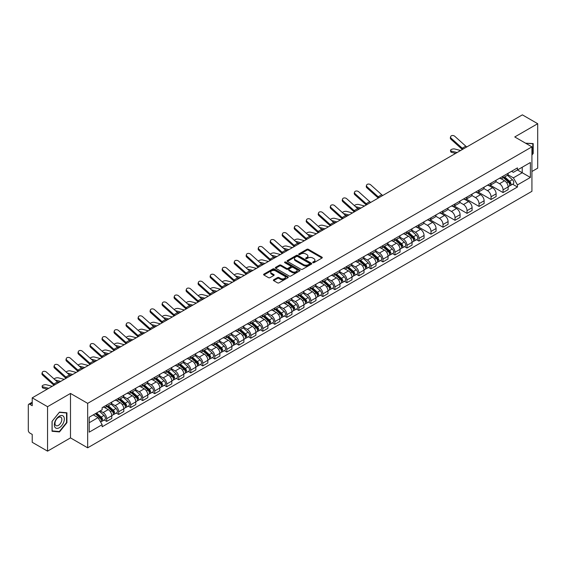 <?xml version="1.0" encoding="UTF-8"?>
<svg xmlns="http://www.w3.org/2000/svg" width="566" height="566" viewBox="0 0 566 566"><rect width="100%" height="100%" fill="white"/><g stroke="black" fill="none" stroke-linecap="round" stroke-linejoin="round"><path stroke-width="0.85" d="M312.899 262.674A0.75 0.432 0 0 0 313.953 262.674L321.983 258.039A1.068 0.616 0 0 0 322.295 257.601A1.068 0.616 0 0 0 321.983 257.169L308.378 249.316A1.068 0.616 0 0 0 306.871 249.316L298.841 253.95A0.75 0.432 0 0 0 299.895 254.559L300.935 253.957A3.417 1.974 0 0 1 305.774 253.957L306.906 254.615A3.417 1.974 0 0 1 307.911 256.009A3.417 1.974 0 0 1 306.906 257.41L305.866 258.004A0.75 0.432 0 0 0 306.928 258.62L307.968 258.018A3.417 1.974 0 0 1 312.8 258.018L313.932 258.669A3.417 1.974 0 0 1 314.937 260.07A3.417 1.974 0 0 1 313.932 261.464L312.899 262.065A0.75 0.432 0 0 0 312.899 262.674L312.899 262.065M273.689 279.767A1.068 0.616 0 0 0 273.378 280.205A1.068 0.616 0 0 0 273.689 280.644L277.51 282.844A1.068 0.616 0 0 0 279.017 282.844L287.938 277.694A1.068 0.616 0 0 0 288.25 277.262A1.068 0.616 0 0 0 287.938 276.824L274.333 268.97A1.068 0.616 0 0 0 272.819 268.97L263.905 274.121A1.068 0.616 0 0 0 263.593 274.552A1.068 0.616 0 0 0 263.905 274.991L268.51 277.651A1.068 0.616 0 0 0 270.024 277.651L273.845 275.451A1.068 0.616 0 0 0 274.156 275.012A1.068 0.616 0 0 0 273.845 274.574L271.553 273.258A2.858 1.648 0 0 1 270.718 272.09A2.858 1.648 0 0 1 272.487 270.562A2.858 1.648 0 0 1 275.6 270.923L284.556 276.095A2.858 1.648 0 0 1 285.391 277.262A2.858 1.648 0 0 1 283.63 278.783A2.858 1.648 0 0 1 280.51 278.43L279.017 277.566A1.068 0.616 0 0 0 277.51 277.566L273.689 279.767L273.689 280.644M87.666 403.353L70.495 393.441L47.551 406.692L32.227 397.841L522.376 114.856L537.7 123.706L514.756 136.951L531.927 146.863L87.666 403.353L87.666 447.812L531.927 191.315L531.927 146.863M301.013 269.275A1.068 0.616 0 0 0 302.52 269.275L311.442 264.124A1.068 0.616 0 0 0 311.753 263.692A1.068 0.616 0 0 0 311.442 263.254L297.836 255.4A1.068 0.616 0 0 0 296.322 255.4L287.408 260.551A1.068 0.616 0 0 0 287.096 260.983A1.068 0.616 0 0 0 287.408 261.421L301.013 269.275M285.101 262.836A0.75 0.432 0 0 1 285.858 262.942L285.858 262.051L299.69 270.039A1.068 0.616 0 0 1 300.001 270.477A1.068 0.616 0 0 1 299.69 270.909L290.768 276.059A1.068 0.616 0 0 1 289.261 276.059L275.656 268.206L275.656 267.336A1.068 0.616 0 0 0 275.345 267.768A1.068 0.616 0 0 0 275.656 268.206M275.656 267.336L279.47 265.129A1.068 0.616 0 0 1 280.984 265.129L286.502 268.312A1.068 0.616 0 0 0 288.009 268.312L290.542 266.855A1.068 0.616 0 0 0 290.86 266.416A1.068 0.616 0 0 0 290.542 265.978L284.797 262.666A0.75 0.432 0 0 1 285.858 262.051M47.551 406.692L47.551 451.144L32.227 442.294L32.227 434.426L29.842 433.054A2.179 1.259 -120 0 1 28.3 430.386L28.3 405.221A2.179 1.259 -120 0 1 28.753 404.223L32.227 402.221M531.927 171.491L537.7 168.159L537.7 123.706M47.551 451.144L70.495 437.893L87.666 447.812M32.227 397.841L32.227 405.709L29.842 404.336A2.179 1.259 -120 0 0 28.753 404.223M503.054 176.203A5.009 2.894 60 0 1 502.014 178.453L507.094 175.517A5.009 2.894 -120 0 0 508.134 173.267M495.837 181.594L499.509 183.717A5.009 2.894 60 0 1 503.054 189.851L508.134 186.914A5.009 2.894 -120 0 0 504.589 180.78L500.952 178.679M508.134 186.914L508.134 189.624L503.054 192.56L490.312 185.209M502.014 178.453A5.009 2.894 60 0 1 499.552 178.226M503.054 189.851L503.054 192.56M491.04 183.136A5.009 2.894 60 0 1 490 185.386L495.087 182.45A5.009 2.894 -120 0 0 496.12 180.2M478.305 192.143L491.04 199.494L496.12 196.565L496.12 193.848A5.009 2.894 -120 0 0 492.583 187.714L488.946 185.613M490 185.386A5.009 2.894 60 0 1 487.538 185.16M483.831 188.528L487.496 190.65A5.009 2.894 60 0 1 491.04 196.784L491.04 199.494M479.027 190.07A5.009 2.894 60 0 1 477.994 192.32L483.074 189.384A5.009 2.894 -120 0 0 484.114 187.141M466.292 199.076L479.027 206.427L484.114 203.498L484.114 200.781A5.009 2.894 -120 0 0 480.569 194.647L476.933 192.553M477.994 192.32A5.009 2.894 60 0 1 475.525 192.093M471.818 195.468L475.49 197.584A5.009 2.894 60 0 1 479.027 203.718L479.027 206.427M467.021 197.003A5.009 2.894 60 0 1 465.981 199.253L471.061 196.324A5.009 2.894 -120 0 0 472.101 194.074M454.279 206.01L467.021 213.368L472.101 210.432L472.101 207.722A5.009 2.894 -120 0 0 468.556 201.588L464.919 199.487M465.981 199.253A5.009 2.894 60 0 1 463.519 199.027M459.804 202.402L463.476 204.517A5.009 2.894 60 0 1 467.021 210.651L467.021 213.368M455.007 203.944A5.009 2.894 60 0 1 453.967 206.187L459.054 203.258A5.009 2.894 -120 0 0 460.087 201.008M442.265 212.943L455.007 220.301L460.087 217.365L460.087 214.655A5.009 2.894 -120 0 0 456.55 208.521L452.913 206.42M453.967 206.187A5.009 2.894 60 0 1 451.505 205.96M447.798 209.335L451.463 211.451A5.009 2.894 60 0 1 455.007 217.585L455.007 220.301M442.994 210.877A5.009 2.894 60 0 1 441.961 213.127L447.041 210.191A5.009 2.894 -120 0 0 448.074 207.941M430.259 219.877L442.994 227.235L448.081 224.299L448.081 221.589A5.009 2.894 -120 0 0 444.536 215.455L440.9 213.354M441.961 213.127A5.009 2.894 60 0 1 439.492 212.901M435.785 216.269L439.457 218.391A5.009 2.894 60 0 1 442.994 224.525L442.994 227.235M430.988 217.811A5.009 2.894 60 0 1 429.948 220.061L435.028 217.125A5.009 2.894 -120 0 0 436.068 214.875M418.246 226.817L430.988 234.168L436.068 231.232L436.068 228.523A5.009 2.894 -120 0 0 432.523 222.388L428.887 220.287M429.948 220.061A5.009 2.894 60 0 1 427.479 219.834M423.771 223.202L427.443 225.325A5.009 2.894 60 0 1 430.988 231.459L430.988 234.168M418.974 224.744A5.009 2.894 60 0 1 417.934 226.994L423.014 224.058A5.009 2.894 -120 0 0 424.054 221.808M416.534 239.694L418.974 241.102L424.054 238.173L424.054 235.456A5.009 2.894 -120 0 0 420.517 229.322L416.873 227.221M417.934 226.994A5.009 2.894 60 0 1 415.472 226.768M411.758 230.136L415.43 232.258A5.009 2.894 60 0 1 418.974 238.392L418.974 241.102M406.961 231.678A5.009 2.894 60 0 1 405.928 233.928L411.008 230.992A5.009 2.894 -120 0 0 412.041 228.749M404.527 246.635L406.961 248.035L412.041 245.106L412.041 242.39A5.009 2.894 -120 0 0 408.503 236.255L404.867 234.161M405.928 233.928A5.009 2.894 60 0 1 403.459 233.701M399.752 237.076L403.424 239.192A5.009 2.894 60 0 1 406.961 245.326L406.961 248.035M394.948 238.611A5.009 2.894 60 0 1 393.915 240.861L398.995 237.925A5.009 2.894 -120 0 0 400.035 235.682M392.514 253.568L394.948 254.976L400.035 252.04L400.035 249.33A5.009 2.894 -120 0 0 396.49 243.196L392.854 241.095M393.915 240.861A5.009 2.894 60 0 1 391.446 240.635M387.738 244.01L391.41 246.125A5.009 2.894 60 0 1 394.948 252.259L394.948 254.976M382.941 245.552A5.009 2.894 60 0 1 381.901 247.795L386.981 244.866A5.009 2.894 -120 0 0 388.021 242.616M380.501 260.502L382.941 261.909L388.021 258.973L388.021 256.264A5.009 2.894 -120 0 0 384.477 250.13L380.84 248.028M381.901 247.795A5.009 2.894 60 0 1 379.439 247.568M375.725 250.943L379.397 253.059A5.009 2.894 60 0 1 382.941 259.193L382.941 261.909M370.928 252.486A5.009 2.894 60 0 1 369.888 254.728L374.975 251.799A5.009 2.894 -120 0 0 376.008 249.549M368.494 267.435L370.928 268.843L376.008 265.907L376.008 263.197A5.009 2.894 -120 0 0 372.47 257.063L368.834 254.962M369.888 254.728A5.009 2.894 60 0 1 367.426 254.509M363.719 257.877L367.384 259.999A5.009 2.894 60 0 1 370.928 266.133L370.928 268.843M358.915 259.419A5.009 2.894 60 0 1 357.882 261.669L362.962 258.733A5.009 2.894 -120 0 0 364.002 256.483M356.481 274.369L358.915 275.776L364.002 272.84L364.002 270.131A5.009 2.894 -120 0 0 360.457 263.997L356.821 261.895M357.882 261.669A5.009 2.894 60 0 1 355.413 261.442M351.705 264.81L355.377 266.933A5.009 2.894 60 0 1 358.915 273.067L358.915 275.776M346.908 266.353A5.009 2.894 60 0 1 345.868 268.602L350.948 265.666A5.009 2.894 -120 0 0 351.988 263.416M344.468 281.302L346.908 282.71L351.988 279.774L351.988 277.064A5.009 2.894 -120 0 0 348.444 270.93L344.807 268.829M345.868 268.602A5.009 2.894 60 0 1 343.406 268.376M339.692 271.744L343.364 273.866A5.009 2.894 60 0 1 346.908 280L346.908 282.71M334.895 273.286A5.009 2.894 60 0 1 333.855 275.536L338.942 272.6A5.009 2.894 -120 0 0 339.975 270.35M332.461 288.243L334.895 289.643L339.975 286.714L339.975 283.998A5.009 2.894 -120 0 0 336.437 277.864L332.794 275.762M333.855 275.536A5.009 2.894 60 0 1 331.393 275.309M327.686 278.677L331.351 280.8A5.009 2.894 60 0 1 334.895 286.934L334.895 289.643M322.882 280.22A5.009 2.894 60 0 1 321.849 282.469L326.929 279.533A5.009 2.894 -120 0 0 327.962 277.29M320.448 295.176L322.882 296.577L327.969 293.648L327.969 290.938A5.009 2.894 -120 0 0 324.424 284.797L320.788 282.703M321.849 282.469A5.009 2.894 60 0 1 319.38 282.243M315.672 285.618L319.344 287.733A5.009 2.894 60 0 1 322.882 293.867L322.882 296.577M310.875 287.153A5.009 2.894 60 0 1 309.835 289.403L314.915 286.474A5.009 2.894 -120 0 0 315.955 284.224M308.435 302.11L310.875 303.517L315.955 300.581L315.955 297.872A5.009 2.894 -120 0 0 312.411 291.738L308.774 289.636M309.835 289.403A5.009 2.894 60 0 1 307.366 289.176M303.659 292.551L307.331 294.667A5.009 2.894 60 0 1 310.875 300.801L310.875 303.517M298.862 294.094A5.009 2.894 60 0 1 297.822 296.336L302.902 293.407A5.009 2.894 -120 0 0 303.942 291.157M296.421 309.043L298.862 310.451L303.942 307.515L303.942 304.805A5.009 2.894 -120 0 0 300.397 298.671L296.761 296.57M297.822 296.336A5.009 2.894 60 0 1 295.36 296.11M291.646 299.485L295.318 301.6A5.009 2.894 60 0 1 298.862 307.741L298.862 310.451M286.849 301.027A5.009 2.894 60 0 1 285.816 303.277L290.896 300.341A5.009 2.894 -120 0 0 291.929 298.091M284.415 315.977L286.849 317.385L291.929 314.448L291.929 311.739A5.009 2.894 -120 0 0 288.391 305.605L284.755 303.503M285.816 303.277A5.009 2.894 60 0 1 283.347 303.051M279.639 306.418L283.311 308.541A5.009 2.894 60 0 1 286.849 314.675L286.849 317.385M274.835 307.961A5.009 2.894 60 0 1 273.803 310.21L278.882 307.274A5.009 2.894 -120 0 0 279.922 305.024M272.402 322.91L274.835 324.318L279.922 321.382L279.922 318.672A5.009 2.894 -120 0 0 276.378 312.538L272.741 310.437M273.803 310.21A5.009 2.894 60 0 1 271.333 309.984M267.626 313.352L271.298 315.474A5.009 2.894 60 0 1 274.835 321.608L274.835 324.318M262.829 314.894A5.009 2.894 60 0 1 261.789 317.144L266.869 314.208A5.009 2.894 -120 0 0 267.909 311.958M260.388 329.844L262.829 331.252L267.909 328.322L267.909 325.606A5.009 2.894 -120 0 0 264.364 319.472L260.728 317.37M261.789 317.144A5.009 2.894 60 0 1 259.327 316.918M255.613 320.285L259.285 322.408A5.009 2.894 60 0 1 262.829 328.542L262.829 331.252M250.816 321.828A5.009 2.894 60 0 1 249.776 324.077L254.863 321.141A5.009 2.894 -120 0 0 255.896 318.899M248.382 336.784L250.816 338.185L255.896 335.256L255.896 332.546A5.009 2.894 -120 0 0 252.358 326.405L248.722 324.311M249.776 324.077A5.009 2.894 60 0 1 247.314 323.851M243.606 327.226L247.271 329.341A5.009 2.894 60 0 1 250.816 335.475L250.816 338.185M238.802 328.761A5.009 2.894 60 0 1 237.77 331.011L242.849 328.082A5.009 2.894 -120 0 0 243.889 325.832M236.369 343.718L238.802 345.126L243.889 342.189L243.889 339.48A5.009 2.894 -120 0 0 240.345 333.346L236.708 331.244M237.77 331.011A5.009 2.894 60 0 1 235.3 330.785M231.593 334.159L235.265 336.275A5.009 2.894 60 0 1 238.802 342.409L238.802 345.126M226.796 335.702A5.009 2.894 60 0 1 225.756 337.944L230.836 335.015A5.009 2.894 -120 0 0 231.876 332.766M224.355 350.651L226.796 352.059L231.876 349.123L231.876 346.413A5.009 2.894 -120 0 0 228.331 340.279L224.695 338.178M225.756 337.944A5.009 2.894 60 0 1 223.287 337.718M219.58 341.093L223.252 343.208A5.009 2.894 60 0 1 226.796 349.349L226.796 352.059M214.783 342.635A5.009 2.894 60 0 1 213.743 344.885L218.83 341.949A5.009 2.894 -120 0 0 219.863 339.699M212.349 357.585L214.783 358.993L219.863 356.056L219.863 353.347A5.009 2.894 -120 0 0 216.325 347.213L212.682 345.111M213.743 344.885A5.009 2.894 60 0 1 211.281 344.659M207.573 348.026L211.238 350.149A5.009 2.894 60 0 1 214.783 356.283L214.783 358.993M202.77 349.569A5.009 2.894 60 0 1 201.737 351.819L206.816 348.882A5.009 2.894 -120 0 0 207.849 346.633M200.336 364.518L202.77 365.926L207.849 362.99L207.849 360.28A5.009 2.894 -120 0 0 204.312 354.146L200.675 352.045M201.737 351.819A5.009 2.894 60 0 1 199.267 351.592M195.56 354.96L199.232 357.082A5.009 2.894 60 0 1 202.77 363.216L202.77 365.926M190.756 356.502A5.009 2.894 60 0 1 189.723 358.752L194.803 355.816A5.009 2.894 -120 0 0 195.843 353.566M188.322 371.452L190.763 372.86L195.843 369.931L195.843 367.214A5.009 2.894 -120 0 0 192.299 361.08L188.662 358.978M189.723 358.752A5.009 2.894 60 0 1 187.254 358.526M183.547 361.893L187.219 364.016A5.009 2.894 60 0 1 190.763 370.15L190.763 372.86M178.75 363.436A5.009 2.894 60 0 1 177.71 365.686L182.79 362.749A5.009 2.894 -120 0 0 183.83 360.507M176.309 378.392L178.75 379.793L183.83 376.864L183.83 374.147A5.009 2.894 -120 0 0 180.285 368.013L176.649 365.919M177.71 365.686A5.009 2.894 60 0 1 175.248 365.459M171.533 368.834L175.205 370.949A5.009 2.894 60 0 1 178.75 377.083L178.75 379.793M166.737 370.369A5.009 2.894 60 0 1 165.696 372.619L170.783 369.683A5.009 2.894 -120 0 0 171.816 367.44M164.303 385.326L166.737 386.734L171.816 383.798L171.816 381.088A5.009 2.894 -120 0 0 168.279 374.954L164.642 372.853M165.696 372.619A5.009 2.894 60 0 1 163.234 372.393M159.527 375.767L163.199 377.883A5.009 2.894 60 0 1 166.737 384.017L166.737 386.734M154.723 377.31A5.009 2.894 60 0 1 153.69 379.553L158.77 376.623A5.009 2.894 -120 0 0 159.81 374.374M152.289 392.259L154.723 393.667L159.81 390.731L159.81 388.021A5.009 2.894 -120 0 0 156.266 381.887L152.629 379.786M153.69 379.553A5.009 2.894 60 0 1 151.221 379.326M147.514 382.701L151.186 384.816A5.009 2.894 60 0 1 154.723 390.95L154.723 393.667M142.717 384.243A5.009 2.894 60 0 1 141.677 386.486L146.757 383.557A5.009 2.894 -120 0 0 147.797 381.307M140.276 399.193L142.717 400.601L147.797 397.665L147.797 394.955A5.009 2.894 -120 0 0 144.252 388.821L140.616 386.72M141.677 386.486A5.009 2.894 60 0 1 139.215 386.267M135.5 389.634L139.172 391.757A5.009 2.894 60 0 1 142.717 397.891L142.717 400.601M130.704 391.177A5.009 2.894 60 0 1 129.664 393.427L134.75 390.49A5.009 2.894 -120 0 0 135.783 388.241M128.27 406.126L130.704 407.534L135.783 404.598L135.783 401.888A5.009 2.894 -120 0 0 132.246 395.754L128.609 393.653M129.664 393.427A5.009 2.894 60 0 1 127.201 393.2M123.494 396.568L127.159 398.69A5.009 2.894 60 0 1 130.704 404.824L130.704 407.534M118.69 398.11A5.009 2.894 60 0 1 117.657 400.36L122.737 397.424A5.009 2.894 -120 0 0 123.777 395.174M116.256 413.06L118.69 414.468L123.777 411.539L123.777 408.822A5.009 2.894 -120 0 0 120.233 402.688L116.596 400.587M117.657 400.36A5.009 2.894 60 0 1 115.188 400.134M111.481 403.501L115.153 405.624A5.009 2.894 60 0 1 118.69 411.758L118.69 414.468M106.684 405.044A5.009 2.894 60 0 1 105.644 407.294L110.724 404.357A5.009 2.894 -120 0 0 111.764 402.108M104.243 420L106.684 421.401L111.764 418.472L111.764 415.755A5.009 2.894 -120 0 0 108.219 409.621L104.583 407.527M105.644 407.294A5.009 2.894 60 0 1 103.175 407.067M100.21 410.866L103.139 412.557A5.009 2.894 60 0 1 106.684 418.691L106.684 421.401M511.558 171.293L513.369 172.333L530.384 162.513L522.227 167.225L522.227 172.736L513.369 177.844L507.851 174.661M89.202 422.738L98.059 417.623L102.142 424.691L89.202 432.162L89.202 417.227L102.142 409.756L102.142 407.669L517.451 167.89L517.451 169.977L530.384 177.448L517.451 184.912L513.369 177.844M530.384 162.513L530.384 177.448M102.142 424.691L102.142 426.785L517.451 187.006L517.451 184.912M531.927 155.063L533.193 153.485L533.193 143.58L525.552 143.184L532.811 143.778L532.811 153.372L531.927 154.476M70.495 393.441L70.495 437.893M52.051 431.271L59.48 431.936L66.915 422.689L66.915 412.784L59.48 412.119L52.051 421.366L52.051 431.271M98.059 417.623L93.284 414.871M512.626 184.219L517.451 187.006M532.811 153.259L533.193 153.485M58.701 431.476L59.48 431.936M66.526 422.469L66.915 422.689M313.196 262.78L313.932 262.355A3.417 1.974 0 0 0 314.937 260.954L314.937 260.07M307.911 256.009L307.911 256.9A3.417 1.974 0 0 1 306.906 258.294L306.164 258.726M321.969 258.046L308.378 250.2A1.068 0.616 0 0 0 306.871 250.2L299.138 254.665M311.427 264.131L297.836 256.292A1.068 0.616 0 0 0 296.322 256.292L287.422 261.428L287.408 260.551M309.552 263.997A0.75 0.432 0 0 0 309.552 263.381L297.61 256.49A0.75 0.432 0 0 0 296.556 256.49L295.459 257.12A3.417 1.974 0 0 0 294.454 258.52A3.417 1.974 0 0 0 295.459 259.914L303.617 264.626A3.417 1.974 0 0 0 308.456 264.626L309.552 263.997L309.552 264.881A0.75 0.432 0 0 0 309.772 264.577L309.772 263.692M294.454 258.52L294.454 259.412A3.417 1.974 0 0 0 295.459 260.806L295.459 259.914M309.552 264.881L308.456 265.518A3.417 1.974 0 0 1 303.617 265.518L295.459 260.806M275.67 268.213L279.47 266.02L279.47 265.129M290.86 266.416L290.86 267.308A1.068 0.616 0 0 1 290.542 267.739L288.009 269.204A1.068 0.616 0 0 1 286.502 269.204L280.984 266.02A1.068 0.616 0 0 0 279.47 266.02M285.858 262.942L299.676 270.923M292.226 271.623A2.858 1.648 0 0 0 295.339 271.977A2.858 1.648 0 0 0 297.108 270.456A2.858 1.648 0 0 0 296.266 269.289L293.117 267.463A1.068 0.616 0 0 0 291.603 267.463L289.07 268.928A1.068 0.616 0 0 0 288.759 269.359A1.068 0.616 0 0 0 289.07 269.798L292.226 271.623L292.226 272.508A2.858 1.648 0 0 0 295.339 272.869A2.858 1.648 0 0 0 297.108 271.34L297.108 270.456M288.759 269.359L288.759 270.251A1.068 0.616 0 0 0 289.07 270.69L289.07 269.798M292.226 272.508L289.07 270.69M285.391 277.262L285.391 278.147A2.858 1.648 0 0 1 283.63 279.675A2.858 1.648 0 0 1 280.51 279.314L279.017 278.458A1.068 0.616 0 0 0 277.51 278.458L273.703 280.651M270.718 272.09L270.718 272.982A2.858 1.648 0 0 0 271.553 274.142L271.553 273.258M273.845 274.574L273.845 275.451L271.553 274.142M287.924 277.708L274.333 269.862A1.068 0.616 0 0 0 272.819 269.862L263.919 274.998M451.435 152.304A2.505 1.005 168.1 0 1 450.755 151.794L450.494 150.528A2.505 1.005 -11.9 0 0 451.173 151.037L451.435 152.304L455.644 153.386M460.625 150.506L454.71 148.992A2.505 1.005 -11.9 0 0 451.923 149.254A2.505 1.005 -11.9 0 0 450.494 150.528M503.4 177.653L508.296 182.019A2.724 1.571 60 0 1 509.145 186.228L508.134 186.815M503.528 177.766L505.834 179.097M503.896 177.363L509.336 182.224A1.309 0.757 60 0 1 509.747 184.247A1.309 0.757 60 0 1 509.633 184.297M504.709 176.896L509.605 181.261A2.724 1.571 60 0 1 510.454 185.471A2.724 1.571 60 0 1 509.633 185.563M507.44 175.255L512.372 179.663A2.724 1.571 60 0 1 513.228 183.872L510.454 185.471M457.08 152.551L451.173 151.037M466.886 146.898A4.026 2.328 60 0 1 465.797 146.169L454.823 136.328A2.505 1.783 15.6 0 0 452.361 135.515A2.505 1.783 15.6 0 0 450.642 136.675A2.505 1.783 15.6 0 0 451.286 138.373L451.017 139.328A2.505 1.783 -164.4 0 1 450.373 137.637L450.642 136.675M463.342 148.943A4.026 2.328 60 0 1 462.252 148.214L451.286 138.373M462.372 149.502A5.448 3.141 60 0 1 461.983 149.176L451.017 139.328M532.337 143.502L532.811 143.778M63.661 416.548A7.075 4.089 120 0 0 56.826 418.38A7.075 4.089 120 0 0 54.994 427.33A7.075 4.089 120 0 0 61.828 425.498A7.075 4.089 120 0 0 63.661 416.548M61.383 417.722A4.846 2.795 120 0 0 60.838 417.213A4.846 2.795 120 0 0 56.331 419.477A4.846 2.795 120 0 0 55.454 425.101A4.846 2.795 120 0 0 55.992 425.611A4.846 2.795 120 0 0 60.505 423.347A4.846 2.795 120 0 0 61.383 417.722M59.331 431.533L52.129 430.896L52.129 421.295L59.331 412.338L66.526 412.982L66.526 422.583L59.331 431.533M66.052 412.706L66.526 412.982M364.532 205.989L358.625 204.468A2.505 1.005 -11.9 0 0 356.198 204.616A2.505 1.005 -11.9 0 0 354.457 205.677M407.308 233.128L412.204 237.494A2.724 1.571 60 0 1 413.06 241.703L412.041 242.29M407.442 233.242L409.742 234.572M407.803 232.845L413.251 237.706A1.309 0.757 60 0 1 413.661 239.722A1.309 0.757 60 0 1 413.541 239.772M408.617 232.371L413.513 236.737A2.724 1.571 60 0 1 414.369 240.946A2.724 1.571 60 0 1 413.548 241.038M411.348 230.737L416.286 235.138A2.724 1.571 60 0 1 417.142 239.347L414.369 240.946M359.559 208.861L357.379 208.302M360.995 208.033L355.512 206.618M352.526 212.922L346.611 211.401A2.505 1.005 -11.9 0 0 344.185 211.55A2.505 1.005 -11.9 0 0 342.444 212.611M395.301 240.062L400.19 244.427A2.724 1.571 60 0 1 401.046 248.637L400.035 249.224M395.429 240.175L397.735 241.505M395.79 239.779L401.237 244.639A1.309 0.757 60 0 1 401.648 246.656A1.309 0.757 60 0 1 401.527 246.705M396.61 239.305L401.499 243.677A2.724 1.571 60 0 1 402.355 247.887A2.724 1.571 60 0 1 401.535 247.972M399.334 237.67L404.273 242.071A2.724 1.571 60 0 1 405.129 246.281L402.355 247.887M347.545 215.795L345.373 215.236M348.981 214.967L343.498 213.559M340.513 219.856L334.598 218.335A2.505 1.005 -11.9 0 0 332.178 218.483A2.505 1.005 -11.9 0 0 330.431 219.544M383.288 246.995L388.184 251.368A2.724 1.571 60 0 1 389.033 255.577L388.021 256.157M383.415 247.116L385.722 248.446M383.783 246.712L389.224 251.573A1.309 0.757 60 0 1 389.634 253.589A1.309 0.757 60 0 1 389.521 253.639M384.597 246.238L389.493 250.611A2.724 1.571 60 0 1 390.342 254.82A2.724 1.571 60 0 1 389.521 254.905M387.328 244.604L392.259 249.012A2.724 1.571 60 0 1 393.115 253.221L390.342 254.82M335.532 222.728L333.36 222.169M336.968 221.9L331.485 220.492M328.499 226.789L322.585 225.268A2.505 1.005 -11.9 0 0 320.165 225.417A2.505 1.005 -11.9 0 0 318.425 226.478M371.275 253.929L376.171 258.301A2.724 1.571 60 0 1 377.027 262.511L376.008 263.098M371.402 254.049L373.709 255.379M371.77 253.646L377.218 258.506A1.309 0.757 60 0 1 377.628 260.53A1.309 0.757 60 0 1 377.508 260.572M372.584 253.179L377.48 257.544A2.724 1.571 60 0 1 378.336 261.754A2.724 1.571 60 0 1 377.515 261.839M375.315 251.537L380.253 255.945A2.724 1.571 60 0 1 381.109 260.155L378.336 261.754M323.526 229.669L321.346 229.103M324.962 228.834L319.472 227.426M316.493 233.723L310.578 232.202A2.505 1.005 -11.9 0 0 308.152 232.35A2.505 1.005 -11.9 0 0 306.411 233.411M359.261 260.869L364.157 265.235A2.724 1.571 60 0 1 365.013 269.444L363.995 270.032M359.396 260.983L361.695 262.313M359.757 260.579L365.204 265.44A1.309 0.757 60 0 1 365.615 267.463A1.309 0.757 60 0 1 365.495 267.506M360.57 260.112L365.466 264.478A2.724 1.571 60 0 1 366.322 268.687A2.724 1.571 60 0 1 365.502 268.772M363.301 258.471L368.24 262.879A2.724 1.571 60 0 1 369.096 267.088L366.322 268.687M311.512 236.602L309.333 236.043M312.948 235.767L307.465 234.359M304.48 240.663L298.565 239.142A2.505 1.005 -11.9 0 0 296.138 239.291A2.505 1.005 -11.9 0 0 294.398 240.352M347.255 267.803L352.151 272.168A2.724 1.571 60 0 1 353 276.378L351.988 276.965M347.382 267.916L349.689 269.246M347.75 267.513L353.191 272.373A1.309 0.757 60 0 1 353.601 274.397A1.309 0.757 60 0 1 353.481 274.446M348.564 267.046L353.46 271.411A2.724 1.571 60 0 1 354.309 275.621A2.724 1.571 60 0 1 353.488 275.713M351.288 265.404L356.226 269.812A2.724 1.571 60 0 1 357.082 274.022L354.309 275.621M299.499 243.536L297.327 242.977M300.935 242.708L295.452 241.293M292.466 247.597L286.552 246.076A2.505 1.005 -11.9 0 0 284.132 246.224A2.505 1.005 -11.9 0 0 282.392 247.285M335.242 274.736L340.138 279.102A2.724 1.571 60 0 1 340.994 283.311L339.975 283.899M335.369 274.85L337.676 276.18M335.737 274.453L341.185 279.314A1.309 0.757 60 0 1 341.595 281.33A1.309 0.757 60 0 1 341.475 281.38M336.551 273.979L341.447 278.345A2.724 1.571 60 0 1 342.303 282.554A2.724 1.571 60 0 1 341.475 282.646M339.282 272.345L344.22 276.746A2.724 1.571 60 0 1 345.069 280.955L342.303 282.554M287.486 250.469L285.314 249.91M288.929 249.641L283.439 248.226M280.46 254.53L274.545 253.009A2.505 1.005 -11.9 0 0 272.119 253.158A2.505 1.005 -11.9 0 0 270.378 254.219M323.228 281.67L328.124 286.035A2.724 1.571 60 0 1 328.98 290.245L327.962 290.832M323.363 281.783L325.662 283.113M323.724 281.387L329.171 286.247A1.309 0.757 60 0 1 329.582 288.264A1.309 0.757 60 0 1 329.462 288.313M324.537 280.913L329.433 285.285A2.724 1.571 60 0 1 330.289 289.495A2.724 1.571 60 0 1 329.469 289.58M327.268 279.279L332.207 283.679A2.724 1.571 60 0 1 333.063 287.889L330.289 289.495M275.479 257.403L273.3 256.844M276.916 256.575L271.432 255.167M268.447 261.464L262.532 259.943A2.505 1.005 -11.9 0 0 260.105 260.091A2.505 1.005 -11.9 0 0 258.365 261.152M311.222 288.603L316.111 292.976A2.724 1.571 60 0 1 316.967 297.185L315.955 297.766M311.35 288.724L313.656 290.054M311.71 288.32L317.158 293.181A1.309 0.757 60 0 1 317.568 295.197A1.309 0.757 60 0 1 317.448 295.247M312.531 287.846L317.42 292.219A2.724 1.571 60 0 1 318.276 296.428A2.724 1.571 60 0 1 317.455 296.513M315.255 286.212L320.193 290.62A2.724 1.571 60 0 1 321.049 294.829L318.276 296.428M263.466 264.336L261.294 263.777M264.902 263.508L259.419 262.1M256.433 268.397L250.519 266.876A2.505 1.005 -11.9 0 0 248.099 267.025A2.505 1.005 -11.9 0 0 246.351 268.086M299.209 295.537L304.105 299.909A2.724 1.571 60 0 1 304.961 304.119L303.942 304.706M299.336 295.657L301.643 296.987M299.704 295.254L305.145 300.114A1.309 0.757 60 0 1 305.555 302.138A1.309 0.757 60 0 1 305.442 302.18M300.518 294.787L305.414 299.152A2.724 1.571 60 0 1 306.27 303.362A2.724 1.571 60 0 1 305.442 303.447M303.249 293.146L308.187 297.553A2.724 1.571 60 0 1 309.036 301.763L306.27 303.362M251.453 271.27L249.281 270.711M252.889 270.442L247.406 269.034M244.42 275.331L238.512 273.81A2.505 1.005 -11.9 0 0 236.086 273.958A2.505 1.005 -11.9 0 0 234.345 275.019M287.195 302.477L292.091 306.843A2.724 1.571 60 0 1 292.947 311.052L291.929 311.64M287.33 302.591L289.629 303.921M287.691 302.187L293.138 307.048A1.309 0.757 60 0 1 293.549 309.071A1.309 0.757 60 0 1 293.429 309.114M288.504 301.72L293.4 306.086A2.724 1.571 60 0 1 294.256 310.295A2.724 1.571 60 0 1 293.436 310.38M291.235 300.079L296.174 304.487A2.724 1.571 60 0 1 297.03 308.696L294.256 310.295M239.446 278.21L237.267 277.651M240.883 277.375L235.399 275.967M232.414 282.264L226.499 280.75A2.505 1.005 -11.9 0 0 224.072 280.899A2.505 1.005 -11.9 0 0 222.332 281.96M275.189 309.411L280.078 313.776A2.724 1.571 60 0 1 280.934 317.986L279.922 318.573M275.317 309.524L277.616 310.854M275.677 309.121L281.125 313.981A1.309 0.757 60 0 1 281.535 316.005A1.309 0.757 60 0 1 281.415 316.054M276.498 308.654L281.387 313.019A2.724 1.571 60 0 1 282.243 317.229A2.724 1.571 60 0 1 281.422 317.321M279.222 307.013L284.16 311.42A2.724 1.571 60 0 1 285.016 315.63L282.243 317.229M227.433 285.144L225.261 284.585M228.869 284.316L223.386 282.901M220.4 289.205L214.486 287.684A2.505 1.005 -11.9 0 0 212.066 287.832A2.505 1.005 -11.9 0 0 210.319 288.893M263.176 316.344L268.072 320.71A2.724 1.571 60 0 1 268.921 324.919L267.909 325.507M263.303 316.458L265.61 317.788M263.671 316.061L269.112 320.915A1.309 0.757 60 0 1 269.522 322.938A1.309 0.757 60 0 1 269.409 322.988M264.485 315.587L269.381 319.953A2.724 1.571 60 0 1 270.23 324.162A2.724 1.571 60 0 1 269.409 324.254M267.216 313.953L272.147 318.354A2.724 1.571 60 0 1 273.003 322.563L270.23 324.162M215.42 292.077L213.248 291.518M216.856 291.249L211.373 289.834M208.387 296.138L202.472 294.617A2.505 1.005 -11.9 0 0 200.053 294.766A2.505 1.005 -11.9 0 0 198.312 295.827M251.162 323.278L256.058 327.643A2.724 1.571 60 0 1 256.914 331.853L255.896 332.44M251.29 323.391L253.596 324.721M251.658 322.995L257.106 327.856A1.309 0.757 60 0 1 257.516 329.872A1.309 0.757 60 0 1 257.396 329.921M252.471 322.521L257.367 326.893A2.724 1.571 60 0 1 258.223 331.103A2.724 1.571 60 0 1 257.396 331.188M255.202 320.887L260.141 325.287A2.724 1.571 60 0 1 260.99 329.497L258.223 331.103M203.413 299.011L201.234 298.452M204.85 298.183L199.359 296.768M382.807 195.44A4.026 2.328 60 0 1 381.717 194.711L370.744 184.87A2.505 1.783 15.6 0 0 368.282 184.056A2.505 1.783 15.6 0 0 366.563 185.216A2.505 1.783 15.6 0 0 367.207 186.914L366.938 187.87A2.505 1.783 -164.4 0 1 366.294 186.179L366.563 185.216M379.262 197.484A4.026 2.328 60 0 1 378.173 196.756L367.207 186.914M378.293 198.043A5.448 3.141 60 0 1 377.904 197.718L366.938 187.87M370.794 202.373A4.026 2.328 60 0 1 369.704 201.645L358.738 191.803A2.505 1.783 15.6 0 0 356.269 190.997A2.505 1.783 15.6 0 0 354.549 192.15A2.505 1.783 15.6 0 0 355.193 193.848L354.924 194.803A2.505 1.783 -164.4 0 1 354.288 193.112L354.549 192.15M367.249 204.418A4.026 2.328 60 0 1 366.167 203.689L355.193 193.848M366.287 204.977A5.448 3.141 60 0 1 365.898 204.651L354.924 194.803M358.78 209.307A4.026 2.328 60 0 1 357.691 208.585L346.725 198.737A2.505 1.783 15.6 0 0 344.262 197.93A2.505 1.783 15.6 0 0 342.543 199.083A2.505 1.783 15.6 0 0 343.18 200.781L342.918 201.744A2.505 1.783 -164.4 0 1 342.274 200.046L342.543 199.083M355.243 211.351A4.026 2.328 60 0 1 354.153 210.63L343.18 200.781M354.274 211.91A5.448 3.141 60 0 1 353.884 211.585L342.918 201.744M346.774 216.24A4.026 2.328 60 0 1 345.685 215.519L334.711 205.67A2.505 1.783 15.6 0 0 332.249 204.864A2.505 1.783 15.6 0 0 330.53 206.024A2.505 1.783 15.6 0 0 331.174 207.715L330.905 208.677A2.505 1.783 -164.4 0 1 330.261 206.979L330.53 206.024M343.229 218.285A4.026 2.328 60 0 1 342.14 217.563L331.174 207.715M342.26 218.844A5.448 3.141 60 0 1 341.871 218.518L330.905 208.677M334.761 223.181A4.026 2.328 60 0 1 333.671 222.452L322.705 212.604A2.505 1.783 15.6 0 0 320.236 211.797A2.505 1.783 15.6 0 0 318.517 212.958A2.505 1.783 15.6 0 0 319.16 214.648L318.891 215.611A2.505 1.783 -164.4 0 1 318.248 213.913L318.517 212.958M331.216 225.226A4.026 2.328 60 0 1 330.127 224.497L319.16 214.648M330.254 225.777A5.448 3.141 60 0 1 329.865 225.459L318.891 215.611M322.747 230.114A4.026 2.328 60 0 1 321.658 229.386L310.692 219.537A2.505 1.783 15.6 0 0 308.229 218.731A2.505 1.783 15.6 0 0 306.51 219.891A2.505 1.783 15.6 0 0 307.147 221.582L306.878 222.544A2.505 1.783 -164.4 0 1 306.241 220.846L306.51 219.891M319.203 232.159A4.026 2.328 60 0 1 318.12 231.43L307.147 221.582M318.241 232.718A5.448 3.141 60 0 1 317.851 232.393L306.878 222.544M310.734 237.048A4.026 2.328 60 0 1 309.652 236.319L298.678 226.478A2.505 1.783 15.6 0 0 296.216 225.664A2.505 1.783 15.6 0 0 294.497 226.825A2.505 1.783 15.6 0 0 295.141 228.523L294.872 229.478A2.505 1.783 -164.4 0 1 294.228 227.787L294.497 226.825M307.197 239.093A4.026 2.328 60 0 1 306.107 238.364L295.141 228.523M306.227 239.651A5.448 3.141 60 0 1 305.838 239.326L294.872 229.478M298.728 243.981A4.026 2.328 60 0 1 297.638 243.253L286.665 233.411A2.505 1.783 15.6 0 0 284.203 232.598A2.505 1.783 15.6 0 0 282.484 233.758A2.505 1.783 15.6 0 0 283.127 235.456L282.858 236.411A2.505 1.783 -164.4 0 1 282.215 234.72L282.484 233.758M295.183 246.026A4.026 2.328 60 0 1 294.094 245.297L283.127 235.456M294.221 246.585A5.448 3.141 60 0 1 293.832 246.26L282.858 236.411M286.714 250.915A4.026 2.328 60 0 1 285.625 250.193L274.659 240.345A2.505 1.783 15.6 0 0 272.189 239.538A2.505 1.783 15.6 0 0 270.47 240.691A2.505 1.783 15.6 0 0 271.114 242.39L270.845 243.352A2.505 1.783 -164.4 0 1 270.208 241.654L270.47 240.691M283.17 252.96A4.026 2.328 60 0 1 282.087 252.238L271.114 242.39M282.208 253.518A5.448 3.141 60 0 1 281.818 253.193L270.845 243.352M274.701 257.848A4.026 2.328 60 0 1 273.619 257.127L262.645 247.278A2.505 1.783 15.6 0 0 260.183 246.472A2.505 1.783 15.6 0 0 258.464 247.632A2.505 1.783 15.6 0 0 259.101 249.323L258.839 250.285A2.505 1.783 -164.4 0 1 258.195 248.587L258.464 247.632M271.164 259.893A4.026 2.328 60 0 1 270.074 259.171L259.101 249.323M270.194 260.452A5.448 3.141 60 0 1 269.805 260.127L258.839 250.285M262.695 264.789A4.026 2.328 60 0 1 261.605 264.06L250.632 254.212A2.505 1.783 15.6 0 0 248.17 253.405A2.505 1.783 15.6 0 0 246.451 254.566A2.505 1.783 15.6 0 0 247.094 256.257L246.826 257.219A2.505 1.783 -164.4 0 1 246.182 255.521L246.451 254.566M259.15 266.834A4.026 2.328 60 0 1 258.061 266.105L247.094 256.257M258.181 267.385A5.448 3.141 60 0 1 257.792 267.067L246.826 257.219M250.681 271.722A4.026 2.328 60 0 1 249.592 270.994L238.626 261.145A2.505 1.783 15.6 0 0 236.156 260.339A2.505 1.783 15.6 0 0 234.437 261.499A2.505 1.783 15.6 0 0 235.081 263.19L234.812 264.152A2.505 1.783 -164.4 0 1 234.175 262.454L234.437 261.499M247.137 273.767A4.026 2.328 60 0 1 246.054 273.038L235.081 263.19M246.175 274.326A5.448 3.141 60 0 1 245.785 274.001L234.812 264.152M238.668 278.656A4.026 2.328 60 0 1 237.579 277.927L226.612 268.086A2.505 1.783 15.6 0 0 224.15 267.272A2.505 1.783 15.6 0 0 222.431 268.433A2.505 1.783 15.6 0 0 223.068 270.131L222.806 271.086A2.505 1.783 -164.4 0 1 222.162 269.395L222.431 268.433M235.131 280.701A4.026 2.328 60 0 1 234.041 279.972L223.068 270.131M234.161 281.26A5.448 3.141 60 0 1 233.772 280.934L222.806 271.086M226.655 285.589A4.026 2.328 60 0 1 225.572 284.861L214.599 275.019A2.505 1.783 15.6 0 0 212.137 274.206A2.505 1.783 15.6 0 0 210.418 275.366A2.505 1.783 15.6 0 0 211.061 277.064L210.793 278.019A2.505 1.783 -164.4 0 1 210.149 276.328L210.418 275.366M223.117 287.634A4.026 2.328 60 0 1 222.028 286.905L211.061 277.064M222.148 288.193A5.448 3.141 60 0 1 221.759 287.868L210.793 278.019M214.648 292.523A4.026 2.328 60 0 1 213.559 291.801L202.593 281.953A2.505 1.783 15.6 0 0 200.123 281.146A2.505 1.783 15.6 0 0 198.404 282.3A2.505 1.783 15.6 0 0 199.048 283.998L198.779 284.96A2.505 1.783 -164.4 0 1 198.135 283.262L198.404 282.3M211.104 294.568A4.026 2.328 60 0 1 210.014 293.846L199.048 283.998M210.142 295.127A5.448 3.141 60 0 1 209.753 294.801L198.779 284.96M196.381 303.072L190.466 301.551A2.505 1.005 -11.9 0 0 188.039 301.699A2.505 1.005 -11.9 0 0 186.299 302.76M239.149 330.211L244.045 334.584A2.724 1.571 60 0 1 244.901 338.786L243.882 339.374M239.284 330.332L241.583 331.662M239.644 329.928L245.092 334.789A1.309 0.757 60 0 1 245.502 336.805A1.309 0.757 60 0 1 245.382 336.855M240.458 329.454L245.354 333.827A2.724 1.571 60 0 1 246.21 338.036A2.724 1.571 60 0 1 245.389 338.121M243.189 327.82L248.127 332.228A2.724 1.571 60 0 1 248.983 336.43L246.21 338.036M191.4 305.944L189.221 305.385M192.836 305.116L187.353 303.709M202.635 299.456A4.026 2.328 60 0 1 201.546 298.735L190.579 288.886A2.505 1.783 15.6 0 0 188.117 288.08A2.505 1.783 15.6 0 0 186.398 289.233A2.505 1.783 15.6 0 0 187.035 290.931L186.766 291.893A2.505 1.783 -164.4 0 1 186.129 290.195L186.398 289.233M199.09 301.501A4.026 2.328 60 0 1 198.008 300.779L187.035 290.931M198.128 302.06A5.448 3.141 60 0 1 197.739 301.735L186.766 291.893M184.367 310.005L178.453 308.484A2.505 1.005 -11.9 0 0 176.026 308.633A2.505 1.005 -11.9 0 0 174.286 309.694M227.143 337.145L232.039 341.517A2.724 1.571 60 0 1 232.888 345.727L231.876 346.314M227.27 337.265L229.577 338.595M227.638 336.862L233.079 341.723A1.309 0.757 60 0 1 233.489 343.746A1.309 0.757 60 0 1 233.369 343.788M228.452 336.395L233.348 340.76A2.724 1.571 60 0 1 234.197 344.97A2.724 1.571 60 0 1 233.376 345.055M231.176 334.754L236.114 339.161A2.724 1.571 60 0 1 236.97 343.371L234.197 344.97M179.387 312.878L177.215 312.319M180.823 312.05L175.34 310.642M190.622 306.39A4.026 2.328 60 0 1 189.539 305.668L178.566 295.82A2.505 1.783 15.6 0 0 176.104 295.013A2.505 1.783 15.6 0 0 174.385 296.174A2.505 1.783 15.6 0 0 175.021 297.865L174.76 298.827A2.505 1.783 -164.4 0 1 174.116 297.129L174.385 296.174M187.084 308.442A4.026 2.328 60 0 1 185.995 307.713L175.021 297.865M186.115 308.994A5.448 3.141 60 0 1 185.726 308.668L174.76 298.827M172.354 316.939L166.439 315.418A2.505 1.005 -11.9 0 0 164.02 315.566A2.505 1.005 -11.9 0 0 162.279 316.627M215.13 344.086L220.025 348.451A2.724 1.571 60 0 1 220.881 352.66L219.863 353.248M215.257 344.199L217.563 345.529M215.625 343.795L221.073 348.656A1.309 0.757 60 0 1 221.483 350.679A1.309 0.757 60 0 1 221.363 350.722M216.438 343.329L221.334 347.694A2.724 1.571 60 0 1 222.19 351.903A2.724 1.571 60 0 1 221.363 351.988M219.169 341.687L224.108 346.095A2.724 1.571 60 0 1 224.957 350.304L222.19 351.903M167.373 319.818L165.201 319.259M168.817 318.983L163.326 317.576M178.615 313.331A4.026 2.328 60 0 1 177.526 312.602L166.553 302.753A2.505 1.783 15.6 0 0 164.09 301.947A2.505 1.783 15.6 0 0 162.371 303.107A2.505 1.783 15.6 0 0 163.015 304.798L162.746 305.76A2.505 1.783 -164.4 0 1 162.102 304.062L162.371 303.107M175.071 315.375A4.026 2.328 60 0 1 173.981 314.646L163.015 304.798M174.102 315.934A5.448 3.141 60 0 1 173.72 315.609L162.746 305.76M160.341 323.872L154.433 322.358A2.505 1.005 -11.9 0 0 152.006 322.507A2.505 1.005 -11.9 0 0 150.266 323.568M203.116 351.019L208.012 355.384A2.724 1.571 60 0 1 208.868 359.594L207.849 360.181M203.251 351.132L205.55 352.462M203.611 350.729L209.059 355.59A1.309 0.757 60 0 1 209.47 357.613A1.309 0.757 60 0 1 209.349 357.662M204.425 350.262L209.321 354.627A2.724 1.571 60 0 1 210.177 358.837A2.724 1.571 60 0 1 209.356 358.929M207.156 348.621L212.094 353.028A2.724 1.571 60 0 1 212.95 357.238L210.177 358.837M155.367 326.752L153.188 326.193M156.803 325.917L151.32 324.509M166.602 320.264A4.026 2.328 60 0 1 165.513 319.535L154.546 309.694A2.505 1.783 15.6 0 0 152.077 308.88A2.505 1.783 15.6 0 0 150.358 310.041A2.505 1.783 15.6 0 0 151.002 311.739L150.733 312.694A2.505 1.783 -164.4 0 1 150.096 311.003L150.358 310.041M163.058 322.309A4.026 2.328 60 0 1 161.975 321.58L151.002 311.739M162.095 322.868A5.448 3.141 60 0 1 161.706 322.542L150.733 312.694M148.334 330.813L142.42 329.292A2.505 1.005 -11.9 0 0 139.993 329.44A2.505 1.005 -11.9 0 0 138.253 330.502M191.11 357.953L195.999 362.318A2.724 1.571 60 0 1 196.855 366.527L195.843 367.115M191.237 358.066L193.544 359.396M191.598 357.67L197.046 362.523A1.309 0.757 60 0 1 197.456 364.546A1.309 0.757 60 0 1 197.336 364.596M192.419 357.196L197.308 361.561A2.724 1.571 60 0 1 198.164 365.77A2.724 1.571 60 0 1 197.343 365.862M195.143 355.554L200.081 359.962A2.724 1.571 60 0 1 200.937 364.171L198.164 365.77M143.354 333.685L141.182 333.126M144.79 332.858L139.307 331.443M154.589 327.198A4.026 2.328 60 0 1 153.506 326.469L142.533 316.627A2.505 1.783 15.6 0 0 140.071 315.814A2.505 1.783 15.6 0 0 138.352 316.974A2.505 1.783 15.6 0 0 138.988 318.672L138.727 319.627A2.505 1.783 -164.4 0 1 138.083 317.936L138.352 316.974M151.051 329.242A4.026 2.328 60 0 1 149.962 328.513L138.988 318.672M150.082 329.801A5.448 3.141 60 0 1 149.693 329.476L138.727 319.627M136.321 337.746L130.406 336.225A2.505 1.005 -11.9 0 0 127.987 336.374A2.505 1.005 -11.9 0 0 126.239 337.435M179.097 364.886L183.992 369.251A2.724 1.571 60 0 1 184.841 373.461L183.83 374.048M179.224 364.999L181.53 366.329M179.592 364.603L185.032 369.464A1.309 0.757 60 0 1 185.443 371.48A1.309 0.757 60 0 1 185.33 371.529M180.405 364.129L185.301 368.501A2.724 1.571 60 0 1 186.15 372.704A2.724 1.571 60 0 1 185.33 372.796M183.136 362.495L188.068 366.895A2.724 1.571 60 0 1 188.924 371.105L186.15 372.704M131.34 340.619L129.168 340.06M132.777 339.791L127.293 338.376M142.582 334.131A4.026 2.328 60 0 1 141.493 333.409L130.52 323.561A2.505 1.783 15.6 0 0 128.058 322.754A2.505 1.783 15.6 0 0 126.338 323.908A2.505 1.783 15.6 0 0 126.982 325.606L126.713 326.561A2.505 1.783 -164.4 0 1 126.069 324.87L126.338 323.908M139.038 336.176A4.026 2.328 60 0 1 137.948 335.454L126.982 325.606M138.069 336.735A5.448 3.141 60 0 1 137.679 336.409L126.713 326.561M124.308 344.68L118.4 343.159A2.505 1.005 -11.9 0 0 115.973 343.307A2.505 1.005 -11.9 0 0 114.233 344.369M167.083 371.82L171.979 376.185A2.724 1.571 60 0 1 172.835 380.394L171.816 380.982M167.218 371.94L169.517 373.27M167.578 371.537L173.026 376.397A1.309 0.757 60 0 1 173.437 378.413A1.309 0.757 60 0 1 173.316 378.463M168.392 371.063L173.288 375.435A2.724 1.571 60 0 1 174.144 379.645A2.724 1.571 60 0 1 173.323 379.729M171.123 369.428L176.061 373.829A2.724 1.571 60 0 1 176.917 378.038L174.144 379.645M119.334 347.552L117.155 346.993M120.77 346.725L115.287 345.317M130.569 341.065A4.026 2.328 60 0 1 129.48 340.343L118.513 330.494A2.505 1.783 15.6 0 0 116.044 329.688A2.505 1.783 15.6 0 0 114.325 330.841A2.505 1.783 15.6 0 0 114.969 332.539L114.7 333.501A2.505 1.783 -164.4 0 1 114.063 331.803L114.325 330.841M127.025 343.109A4.026 2.328 60 0 1 125.942 342.388L114.969 332.539M126.062 343.668A5.448 3.141 60 0 1 125.673 343.343L114.7 333.501M112.301 351.613L106.387 350.092A2.505 1.005 -11.9 0 0 103.96 350.241A2.505 1.005 -11.9 0 0 102.22 351.302M155.07 378.753L159.966 383.125A2.724 1.571 60 0 1 160.822 387.335L159.81 387.915M155.204 378.873L157.504 380.203M155.565 378.47L161.013 383.331A1.309 0.757 60 0 1 161.423 385.354A1.309 0.757 60 0 1 161.303 385.396M156.386 378.003L161.275 382.368A2.724 1.571 60 0 1 162.131 386.578A2.724 1.571 60 0 1 161.31 386.663M159.11 376.362L164.048 380.769A2.724 1.571 60 0 1 164.904 384.979L162.131 386.578M107.321 354.486L105.149 353.927M108.757 353.658L103.274 352.25M118.556 347.998A4.026 2.328 60 0 1 117.466 347.276L106.5 337.428A2.505 1.783 15.6 0 0 104.038 336.621A2.505 1.783 15.6 0 0 102.319 337.782A2.505 1.783 15.6 0 0 102.955 339.473L102.687 340.435A2.505 1.783 -164.4 0 1 102.05 338.737L102.319 337.782M115.018 350.043A4.026 2.328 60 0 1 113.929 349.321L102.955 339.473M114.049 350.602A5.448 3.141 60 0 1 113.66 350.276L102.687 340.435M100.288 358.547L94.373 357.026A2.505 1.005 -11.9 0 0 91.947 357.174A2.505 1.005 -11.9 0 0 90.206 358.236M143.064 385.694L147.959 390.059A2.724 1.571 60 0 1 148.808 394.269L147.797 394.856M143.191 385.807L145.497 387.137M143.559 385.404L149 390.264A1.309 0.757 60 0 1 149.41 392.288A1.309 0.757 60 0 1 149.297 392.33M144.372 384.937L149.268 389.302A2.724 1.571 60 0 1 150.117 393.512A2.724 1.571 60 0 1 149.297 393.596M147.103 383.295L152.035 387.703A2.724 1.571 60 0 1 152.891 391.913L150.117 393.512M95.307 361.426L93.135 360.867M96.744 360.592L91.26 359.184M106.542 354.939A4.026 2.328 60 0 1 105.46 354.21L94.487 344.361A2.505 1.783 15.6 0 0 92.025 343.555A2.505 1.783 15.6 0 0 90.305 344.715A2.505 1.783 15.6 0 0 90.949 346.406L90.68 347.368A2.505 1.783 -164.4 0 1 90.036 345.67L90.305 344.715M103.005 356.983A4.026 2.328 60 0 1 101.915 356.255L90.949 346.406M102.036 357.535A5.448 3.141 60 0 1 101.647 357.217L90.68 347.368M88.275 365.48L82.36 363.959A2.505 1.005 -11.9 0 0 79.94 364.108A2.505 1.005 -11.9 0 0 78.2 365.176M131.05 392.627L135.946 396.992A2.724 1.571 60 0 1 136.802 401.202L135.783 401.789M131.178 392.74L133.484 394.07M131.545 392.337L136.993 397.198A1.309 0.757 60 0 1 137.404 399.221A1.309 0.757 60 0 1 137.283 399.271M132.359 391.87L137.255 396.235A2.724 1.571 60 0 1 138.111 400.445A2.724 1.571 60 0 1 137.283 400.53M135.09 390.229L140.028 394.636A2.724 1.571 60 0 1 140.877 398.846L138.111 400.445M83.301 368.36L81.122 367.801M84.737 367.525L79.247 366.117M94.536 361.872A4.026 2.328 60 0 1 93.447 361.143L82.473 351.295A2.505 1.783 15.6 0 0 80.011 350.488A2.505 1.783 15.6 0 0 78.292 351.649A2.505 1.783 15.6 0 0 78.936 353.347L78.667 354.302A2.505 1.783 -164.4 0 1 78.023 352.611L78.292 351.649M90.992 363.917A4.026 2.328 60 0 1 89.902 363.188L78.936 353.347M90.029 364.476A5.448 3.141 60 0 1 89.64 364.15L78.667 354.302M76.269 372.421L70.354 370.9A2.505 1.005 -11.9 0 0 67.927 371.048A2.505 1.005 -11.9 0 0 66.187 372.11M119.037 399.561L123.933 403.926A2.724 1.571 60 0 1 124.789 408.136L123.77 408.723M119.171 399.674L121.471 401.004M119.532 399.278L124.98 404.131A1.309 0.757 60 0 1 125.39 406.155A1.309 0.757 60 0 1 125.27 406.204M120.346 398.804L125.242 403.169A2.724 1.571 60 0 1 126.098 407.378A2.724 1.571 60 0 1 125.277 407.47M123.077 397.162L128.015 401.57A2.724 1.571 60 0 1 128.871 405.78L126.098 407.378M71.288 375.293L69.109 374.734M72.724 374.466L67.241 373.051M82.523 368.806A4.026 2.328 60 0 1 81.433 368.077L70.467 358.236A2.505 1.783 15.6 0 0 68.005 357.422A2.505 1.783 15.6 0 0 66.286 358.582A2.505 1.783 15.6 0 0 66.922 360.28L66.654 361.235A2.505 1.783 -164.4 0 1 66.017 359.544L66.286 358.582M78.978 370.85A4.026 2.328 60 0 1 77.896 370.122L66.922 360.28M78.016 371.409A5.448 3.141 60 0 1 77.627 371.084L66.654 361.235M64.255 379.354L58.34 377.833A2.505 1.005 -11.9 0 0 55.914 377.982A2.505 1.005 -11.9 0 0 54.173 379.043M107.031 406.494L111.919 410.859A2.724 1.571 60 0 1 112.776 415.069L111.764 415.656M107.158 406.607L109.464 407.937M107.519 406.211L112.967 411.072A1.309 0.757 60 0 1 113.377 413.088A1.309 0.757 60 0 1 113.257 413.138M108.339 405.737L113.228 410.102A2.724 1.571 60 0 1 114.084 414.312A2.724 1.571 60 0 1 113.264 414.404M111.063 404.103L116.002 408.503A2.724 1.571 60 0 1 116.858 412.713L114.084 414.312M59.274 382.227L57.102 381.668M60.711 381.399L55.227 379.984M70.509 375.739A4.026 2.328 60 0 1 69.427 375.01L58.454 365.169A2.505 1.783 15.6 0 0 55.992 364.363A2.505 1.783 15.6 0 0 54.272 365.516A2.505 1.783 15.6 0 0 54.909 367.214L54.647 368.169A2.505 1.783 -164.4 0 1 54.003 366.478L54.272 365.516M66.972 377.784A4.026 2.328 60 0 1 65.882 377.055L54.909 367.214M66.003 378.343A5.448 3.141 60 0 1 65.614 378.017L54.647 368.169M43.058 388.078A2.505 1.005 168.1 0 1 42.372 387.576L42.11 386.309A2.505 1.005 -11.9 0 0 42.79 386.811L43.058 388.078L47.261 389.16M52.242 386.288L46.327 384.767A2.505 1.005 -11.9 0 0 43.54 385.036A2.505 1.005 -11.9 0 0 42.11 386.309M95.314 413.696L99.913 417.793A2.724 1.571 60 0 1 100.769 422.003L100.635 422.08M95.364 413.668L97.451 414.871M95.81 413.413L100.96 418.005A1.309 0.757 60 0 1 101.371 420.022A1.309 0.757 60 0 1 101.25 420.071M96.623 412.939L101.222 417.043A2.724 1.571 60 0 1 102.078 421.253A2.724 1.571 60 0 1 101.25 421.337M99.397 411.341L103.995 415.437A2.724 1.571 60 0 1 104.844 419.647L102.078 421.253M48.704 388.333L42.79 386.811M58.503 382.673A4.026 2.328 60 0 1 57.414 381.951L46.44 372.103A2.505 1.783 15.6 0 0 43.978 371.296A2.505 1.783 15.6 0 0 42.259 372.449A2.505 1.783 15.6 0 0 42.903 374.147L42.634 375.109A2.505 1.783 -164.4 0 1 41.99 373.411L42.259 372.449M54.959 384.717A4.026 2.328 60 0 1 53.869 383.996L42.903 374.147M53.989 385.276A5.448 3.141 60 0 1 53.6 384.951L42.634 375.109M118.69 411.758L123.777 408.822M130.704 404.824L135.783 401.888M142.717 397.891L147.797 394.955M154.723 390.95L159.81 388.021M166.737 384.017L171.816 381.088M178.75 377.083L183.83 374.147M190.763 370.15L195.843 367.214M202.77 363.216L207.849 360.28M214.783 356.283L219.863 353.347M226.796 349.349L231.876 346.413M238.802 342.409L243.889 339.48M250.816 335.475L255.896 332.546M262.829 328.542L267.909 325.606M274.835 321.608L279.922 318.672M286.849 314.675L291.929 311.739M298.862 307.741L303.942 304.805M310.875 300.801L315.955 297.872M322.882 293.867L327.969 290.938M334.895 286.934L339.975 283.998M346.908 280L351.988 277.064M358.915 273.067L364.002 270.131M370.928 266.133L376.008 263.197M382.941 259.193L388.021 256.264M394.948 252.259L400.035 249.33M406.961 245.326L412.041 242.39M418.974 238.392L424.054 235.456M430.988 231.459L436.068 228.523M442.994 224.525L448.081 221.589M455.007 217.585L460.087 214.655M467.021 210.651L472.101 207.722M479.027 203.718L484.114 200.781M491.04 196.784L496.12 193.848M106.684 418.691L111.764 415.755M103.139 412.557L108.219 409.621M115.153 405.624L120.233 402.688M127.159 398.69L132.246 395.754M139.172 391.757L144.252 388.821M151.186 384.816L156.266 381.887M163.199 377.883L168.279 374.954M175.205 370.949L180.285 368.013M187.219 364.016L192.299 361.08M199.232 357.082L204.312 354.146M211.238 350.149L216.325 347.213M223.252 343.208L228.331 340.279M235.265 336.275L240.345 333.346M247.271 329.341L252.358 326.405M259.285 322.408L264.364 319.472M271.298 315.474L276.378 312.538M283.311 308.541L288.391 305.605M295.318 301.6L300.397 298.671M307.331 294.667L312.411 291.738M319.344 287.733L324.424 284.797M331.351 280.8L336.437 277.864M343.364 273.866L348.444 270.93M355.377 266.933L360.457 263.997M367.384 259.999L372.47 257.063M379.397 253.059L384.477 250.13M391.41 246.125L396.49 243.196M403.424 239.192L408.503 236.255M415.43 232.258L420.517 229.322M427.443 225.325L432.523 222.388M439.457 218.391L444.536 215.455M451.463 211.451L456.55 208.521M463.476 204.517L468.556 201.588M475.49 197.584L480.569 194.647M487.496 190.65L492.583 187.714M499.509 183.717L504.589 180.78M32.227 402.957L29.842 404.336M313.932 262.355L313.932 261.464M305.866 258.62L305.866 258.004M306.906 258.294L306.906 257.41M298.841 254.559L298.841 253.95M306.871 250.2L306.871 249.316M308.378 250.2L308.378 249.316M321.983 258.039L321.983 257.169M296.322 256.292L296.322 255.4M297.836 256.292L297.836 255.4M311.442 264.124L311.442 263.254M303.617 265.518L303.617 264.626M308.456 265.518L308.456 264.626M280.984 266.02L280.984 265.129M286.502 269.204L286.502 268.312M288.009 269.204L288.009 268.312M290.542 267.739L290.542 266.855M299.69 270.909L299.69 270.039M277.51 278.458L277.51 277.566M279.017 278.458L279.017 277.566M280.51 279.314L280.51 278.43M263.905 274.991L263.905 274.121M272.819 269.862L272.819 268.97M274.333 269.862L274.333 268.97M287.938 277.694L287.938 276.824M508.296 182.019L506.768 182.903M510.023 183.646L509.527 183.929M512.372 179.663L509.605 181.261M462.252 148.214L465.797 146.169M412.204 237.494L410.675 238.378M413.93 239.128L413.442 239.411M416.286 235.138L413.513 236.737M400.19 244.427L398.669 245.311M401.917 246.061L401.428 246.344M404.273 242.071L401.499 243.677M388.184 251.368L386.656 252.245M389.91 252.995L389.415 253.278M392.259 249.012L389.493 250.611M376.171 258.301L374.642 259.178M377.897 259.928L377.409 260.211M380.253 255.945L377.48 257.544M364.157 265.235L362.636 266.112M365.884 266.862L365.395 267.145M368.24 262.879L365.466 264.478M352.151 272.168L350.623 273.053M353.877 273.795L353.382 274.078M356.226 269.812L353.46 271.411M340.138 279.102L338.61 279.986M341.864 280.736L341.369 281.019M344.22 276.746L341.447 278.345M328.124 286.035L326.596 286.92M329.851 287.67L329.362 287.952M332.207 283.679L329.433 285.285M316.111 292.976L314.59 293.853M317.837 294.603L317.349 294.886M320.193 290.62L317.42 292.219M304.105 299.909L302.577 300.787M305.831 301.536L305.336 301.82M308.187 297.553L305.414 299.152M292.091 306.843L290.563 307.72M293.818 308.47L293.329 308.753M296.174 304.487L293.4 306.086M280.078 313.776L278.557 314.661M281.804 315.404L281.316 315.687M284.16 311.42L281.387 313.019M268.072 320.71L266.544 321.594M269.798 322.344L269.303 322.627M272.147 318.354L269.381 319.953M256.058 327.643L254.53 328.528M257.785 329.278L257.297 329.561M260.141 325.287L257.367 326.893M378.173 196.756L381.717 194.711M366.167 203.689L369.704 201.645M354.153 210.63L357.691 208.585M342.14 217.563L345.685 215.519M330.127 224.497L333.671 222.452M318.12 231.43L321.658 229.386M306.107 238.364L309.652 236.319M294.094 245.297L297.638 243.253M282.087 252.238L285.625 250.193M270.074 259.171L273.619 257.127M258.061 266.105L261.605 264.06M246.054 273.038L249.592 270.994M234.041 279.972L237.579 277.927M222.028 286.905L225.572 284.861M210.014 293.846L213.559 291.801M244.045 334.584L242.524 335.461M245.771 336.211L245.283 336.494M248.127 332.228L245.354 333.827M198.008 300.779L201.546 298.735M232.039 341.517L230.511 342.395M233.765 343.145L233.27 343.428M236.114 339.161L233.348 340.76M185.995 307.713L189.539 305.668M220.025 348.451L218.497 349.328M221.752 350.078L221.256 350.361M224.108 346.095L221.334 347.694M173.981 314.646L177.526 312.602M208.012 355.384L206.484 356.269M209.738 357.012L209.25 357.295M212.094 353.028L209.321 354.627M161.975 321.58L165.513 319.535M195.999 362.318L194.478 363.202M197.725 363.945L197.237 364.235M200.081 359.962L197.308 361.561M149.962 328.513L153.506 326.469M183.992 369.251L182.464 370.136M185.719 370.886L185.224 371.169M188.068 366.895L185.301 368.501M137.948 335.454L141.493 333.409M171.979 376.185L170.451 377.069M173.705 377.819L173.217 378.102M176.061 373.829L173.288 375.435M125.942 342.388L129.48 340.343M159.966 383.125L158.445 384.003M161.692 384.753L161.204 385.036M164.048 380.769L161.275 382.368M113.929 349.321L117.466 347.276M147.959 390.059L146.431 390.936M149.686 391.686L149.191 391.969M152.035 387.703L149.268 389.302M101.915 356.255L105.46 354.21M135.946 396.992L134.418 397.87M137.672 398.62L137.184 398.903M140.028 394.636L137.255 396.235M89.902 363.188L93.447 361.143M123.933 403.926L122.405 404.81M125.659 405.553L125.171 405.836M128.015 401.57L125.242 403.169M77.896 370.122L81.433 368.077M111.919 410.859L110.398 411.744M113.646 412.494L113.158 412.777M116.002 408.503L113.228 410.102M65.882 377.055L69.427 375.01M99.913 417.793L98.597 418.557M101.639 419.427L101.144 419.71M103.995 415.437L101.222 417.043M53.869 383.996L57.414 381.951"/></g></svg>
